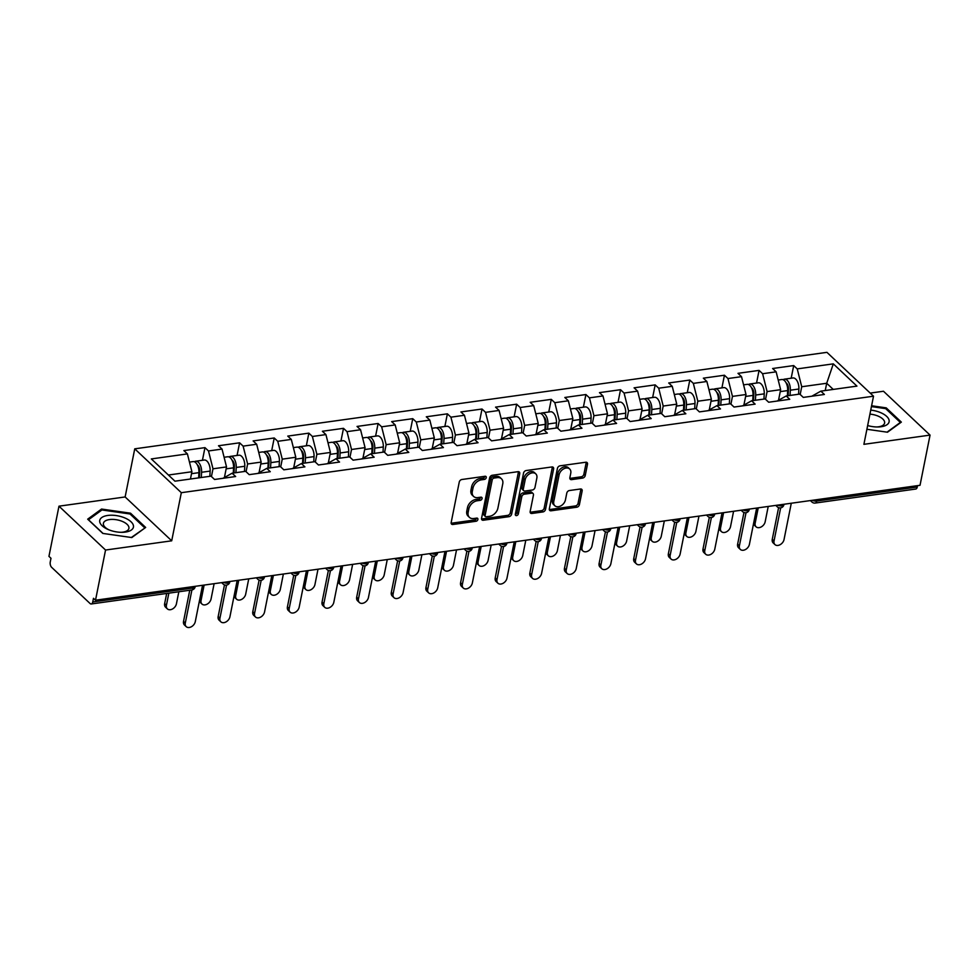 <?xml version="1.0" encoding="UTF-8"?>
<svg xmlns="http://www.w3.org/2000/svg" width="979" height="979" viewBox="0 0 979 979"><rect width="100%" height="100%" fill="white"/><g stroke="black" fill="none" stroke-linecap="round" stroke-linejoin="round"><path stroke-width="1.47" d="M486.257 477.63A1.811 1.285 133.3 0 0 485.046 476.271L461.892 479.502A2.594 1.836 133.3 0 0 459.261 482.047L451.172 522.541A2.594 1.836 133.3 0 0 451.576 524.12A2.594 1.836 133.3 0 0 452.898 524.487L476.051 521.256A1.811 1.285 133.3 0 0 476.687 518.111L473.689 518.527A8.297 5.874 133.3 0 1 469.43 517.365A8.297 5.874 133.3 0 1 468.158 512.298L468.831 508.921A8.297 5.874 133.3 0 1 477.238 500.758L480.236 500.342A1.811 1.285 133.3 0 0 480.86 497.185L477.862 497.601A8.297 5.874 133.3 0 1 473.616 496.451A8.297 5.874 133.3 0 1 472.331 491.385L473.004 488.007A8.297 5.874 133.3 0 1 481.411 479.845L484.409 479.416A1.811 1.285 133.3 0 0 486.257 477.63M473.616 496.451L472.257 495.178A8.297 5.874 133.3 0 1 470.972 490.1L471.645 486.734A8.297 5.874 133.3 0 1 480.065 478.56L483.051 478.144A1.811 1.285 133.3 0 0 484.911 476.296M451.135 523.227A2.594 1.836 133.3 0 0 451.539 523.202L474.693 519.971A1.811 1.285 133.3 0 0 476.553 518.124M469.43 517.365L468.072 516.092A8.297 5.874 133.3 0 1 466.799 511.026L467.472 507.648A8.297 5.874 133.3 0 1 475.88 499.474L478.878 499.057A1.811 1.285 133.3 0 0 480.726 497.21M582.603 478.082A2.594 1.836 133.3 0 0 585.234 475.537L587.498 464.181A2.594 1.836 133.3 0 0 587.094 462.59A2.594 1.836 133.3 0 0 585.772 462.235L560.061 465.82A2.594 1.836 133.3 0 0 557.43 468.366L549.341 508.847A2.594 1.836 133.3 0 0 549.745 510.438A2.594 1.836 133.3 0 0 551.067 510.793L576.778 507.22A2.594 1.836 133.3 0 0 579.409 504.662L582.15 490.944A2.594 1.836 133.3 0 0 581.746 489.353A2.594 1.836 133.3 0 0 580.425 488.998L569.423 490.528A2.594 1.836 133.3 0 0 566.792 493.086L565.434 499.89A6.939 4.919 133.3 0 1 560.906 505.849A6.939 4.919 133.3 0 1 554.848 505.751A6.939 4.919 133.3 0 1 553.771 501.517L559.095 474.864A6.939 4.919 133.3 0 1 563.623 468.892A6.939 4.919 133.3 0 1 569.68 469.002A6.939 4.919 133.3 0 1 570.757 473.236L569.864 477.679A2.594 1.836 133.3 0 0 570.267 479.257A2.594 1.836 133.3 0 0 571.601 479.624L582.603 478.082L581.245 476.81A2.594 1.836 133.3 0 0 583.876 474.252L586.14 462.896A2.594 1.836 133.3 0 0 586.176 462.21M171.704 540.812L125.128 496.953L58.973 506.18L105.548 550.039L171.704 540.812L181.323 492.694L873.513 396.201L863.894 444.331L930.05 435.104L920.027 485.29L95.514 600.213L93.482 598.304L92.748 601.963L193.316 587.951L193.597 586.543M105.548 550.039L95.514 600.213M519.727 473.628A2.594 1.836 133.3 0 0 519.335 472.037A2.594 1.836 133.3 0 0 518.001 471.682L492.29 475.268A2.594 1.836 133.3 0 0 489.659 477.813L481.57 518.295A2.594 1.836 133.3 0 0 481.974 519.886A2.594 1.836 133.3 0 0 483.296 520.241L509.007 516.667A2.594 1.836 133.3 0 0 511.638 514.11L519.727 473.628L518.368 472.343A2.594 1.836 133.3 0 0 518.405 471.658M526.176 470.544L551.887 466.959A2.594 1.836 133.3 0 1 553.208 467.313A2.594 1.836 133.3 0 1 553.612 468.904L545.523 509.386A2.594 1.836 133.3 0 1 542.892 511.944L531.891 513.473A2.594 1.836 133.3 0 1 530.569 513.106A2.594 1.836 133.3 0 1 530.165 511.527L533.445 495.105A2.594 1.836 133.3 0 0 533.041 493.526A2.594 1.836 133.3 0 0 531.719 493.159L524.414 494.175A2.594 1.836 133.3 0 0 521.783 496.732L518.368 513.828A1.811 1.285 133.3 0 1 515.321 514.256L523.545 473.09A2.594 1.836 133.3 0 1 526.176 470.544M181.323 492.694L134.747 448.835L826.937 352.342L873.513 396.201M791.179 378.224L793.7 365.571L772.615 368.508L776.139 371.836L780.642 389.679L778.525 400.264M793.7 365.571L797.236 368.887L833.313 363.858L856.931 386.118L820.855 391.147L824.391 394.464L803.294 397.401L799.77 394.084L786.223 395.969L789.759 399.297L768.662 402.234L765.137 398.906L751.591 400.79L755.127 404.119L734.03 407.056L730.505 403.74L716.958 405.624L720.495 408.953L699.398 411.89L695.873 408.561L682.326 410.446L685.863 413.774L664.765 416.711L661.241 413.395L647.694 415.28L651.231 418.608L630.133 421.545L626.609 418.217L613.062 420.101L616.599 423.43L595.501 426.367L591.977 423.05L578.43 424.935L581.967 428.264L560.869 431.201L557.345 427.872L543.798 429.757L547.334 433.085L526.237 436.022L522.713 432.706L509.166 434.59L512.702 437.919L491.605 440.856L488.08 437.527L474.534 439.412L478.07 442.741L456.973 445.678L453.448 442.361L439.901 444.246L443.438 447.574L422.341 450.511L418.816 447.183L405.269 449.067L408.806 452.396L387.708 455.333L384.184 452.017L370.637 453.901L374.174 457.217L353.089 460.167L349.552 456.838L336.005 458.723L339.542 462.051L318.456 464.988L314.92 461.66L301.373 463.556L304.91 466.873L283.824 469.822L280.288 466.493L266.753 468.378L270.277 471.707L249.192 474.644L245.656 471.315L232.121 473.212L235.645 476.528L214.56 479.477L211.023 476.149L174.947 481.178L151.329 458.931L187.405 453.901L191.896 471.743L190.452 479.012M202.433 460.289L204.966 447.636L183.868 450.573L187.405 453.901M204.966 447.636L208.49 450.964L222.037 449.067L226.528 466.922L224.424 477.507M237.065 455.455L239.598 442.802L218.501 445.751L222.037 449.067M239.598 442.802L243.122 446.13L256.669 444.246L261.16 462.088L259.056 472.673M271.697 450.634L274.23 437.98L253.133 440.917L256.669 444.246M274.23 437.98L277.755 441.309L291.301 439.412L295.793 457.266L293.688 467.852M306.329 445.8L308.862 433.146L287.765 436.096L291.301 439.412M308.862 433.146L312.387 436.475L325.934 434.59L330.425 452.445L328.308 463.018M340.961 440.978L343.494 428.325L322.397 431.262L325.934 434.59M343.494 428.325L347.019 431.653L360.566 429.757L365.057 447.611L362.94 458.196M375.593 436.157L378.114 423.491L357.029 426.44L360.566 429.757M378.114 423.491L381.651 426.82L395.198 424.935L399.689 442.789L397.572 453.363M410.225 431.323L412.746 418.669L391.661 421.606L395.198 424.935M412.746 418.669L416.283 421.998L429.83 420.101L434.321 437.956L432.204 448.541M444.858 426.501L447.379 413.836L426.293 416.785L429.83 420.101M447.379 413.836L450.915 417.164L464.45 415.28L468.953 433.134L466.836 443.707M479.49 421.668L482.011 409.014L460.925 411.951L464.45 415.28M482.011 409.014L485.547 412.343L499.082 410.446L503.585 428.3L501.468 438.886M514.122 416.846L516.643 404.192L495.558 407.129L499.082 410.446M516.643 404.192L520.179 407.509L533.714 405.624L538.217 423.479L536.1 434.052M548.754 412.012L551.275 399.359L530.19 402.296L533.714 405.624M551.275 399.359L554.812 402.687L568.346 400.79L572.85 418.645L570.733 429.23M583.386 407.191L585.907 394.537L564.822 397.474L568.346 400.79M585.907 394.537L589.444 397.853L602.978 395.969L607.482 413.823L605.365 424.397M618.018 402.357L620.539 389.703L599.454 392.64L602.978 395.969M620.539 389.703L624.076 393.032L637.61 391.147L642.114 408.989L639.997 419.575M652.65 397.535L655.171 384.882L634.086 387.819L637.61 391.147M655.171 384.882L658.708 388.198L672.243 386.313L676.746 404.168L674.629 414.741M687.282 392.701L689.803 380.048L668.718 382.985L672.243 386.313M689.803 380.048L693.34 383.376L706.875 381.492L711.378 399.334L709.261 409.92M721.915 387.88L724.436 375.226L703.35 378.163L706.875 381.492M724.436 375.226L727.972 378.543L741.507 376.658L746.01 394.513L743.893 405.086M756.547 383.046L759.068 370.392L737.982 373.329L741.507 376.658M759.068 370.392L762.604 373.721L776.139 371.836M777.142 401.047L786.223 395.969M780.642 389.679L767.095 391.576L765.554 399.31M762.604 373.721L767.095 391.576M742.51 405.881L751.591 400.79M746.01 394.513L732.463 396.397L730.921 404.131M727.972 378.543L732.463 396.397M707.878 410.703L716.958 405.624M711.378 399.334L697.831 401.219L696.289 408.953M693.34 383.376L697.831 401.219M673.246 415.537L682.326 410.446M676.746 404.168L663.199 406.052L661.657 413.787M658.708 388.198L663.199 406.052M638.614 420.358L647.694 415.28M642.114 408.989L628.567 410.874L627.025 418.608M624.076 393.032L628.567 410.874M603.982 425.192L613.062 420.101M607.482 413.823L593.935 415.708L592.393 423.442M589.444 397.853L593.935 415.708M569.35 430.014L578.43 424.935M572.85 418.645L559.303 420.529L557.761 428.264M554.812 402.687L559.303 420.529M534.718 434.847L543.798 429.757M538.217 423.479L524.683 425.363L523.129 433.097M520.179 407.509L524.683 425.363M500.085 439.669L509.166 434.59M503.585 428.3L490.051 430.185L488.497 437.919M485.547 412.343L490.051 430.185M465.453 444.503L474.534 439.412M468.953 433.134L455.419 435.019L453.864 442.753M450.915 417.164L455.419 435.019M430.821 449.324L439.901 444.246M434.321 437.956L420.786 439.84L419.232 447.574M416.283 421.998L420.786 439.84M396.189 454.158L405.269 449.067M399.689 442.789L386.154 444.674L384.6 452.408M381.651 426.82L386.154 444.674M361.557 458.98L370.637 453.901M365.057 447.611L351.522 449.496L349.968 457.23M347.019 431.653L351.522 449.496M326.925 463.813L336.005 458.723M330.425 452.445L316.89 454.329L315.336 462.064M312.387 436.475L316.89 454.329M292.293 468.635L301.373 463.556M295.793 457.266L282.258 459.151L280.704 466.885M277.755 441.309L282.258 459.151M257.661 473.469L266.753 468.378M261.16 462.088L247.626 463.985L246.072 471.719M243.122 446.13L247.626 463.985M223.028 478.29L232.121 473.212M226.528 466.922L212.994 468.806L211.44 476.54M208.49 450.964L212.994 468.806M58.973 506.18L48.95 556.353L50.981 558.275L50.259 561.934A3.965 2.093 -97.9 0 0 51.606 567.294L90.031 603.48A3.965 2.093 -97.9 0 0 91.255 603.97A3.965 2.093 -97.9 0 0 92.748 601.963M191.896 471.743L168.412 475.023M930.05 435.104L883.486 391.245L870.209 393.093M917.531 485.633L917.25 487.028A3.965 2.093 82.1 0 1 915.769 489.035L815.201 503.059A3.965 2.093 82.1 0 0 816.694 501.052L917.25 487.028M125.128 496.953L134.747 448.835M833.239 389.409L826.704 383.266L801.728 386.742L800.186 394.476M825.248 390.523L826.704 383.266L833.313 363.858M811.775 396.226L820.855 391.147M797.236 368.887L801.728 386.742M101.547 509.056L87.682 519.164L102.807 533.42L131.798 537.557L145.663 527.448L130.525 513.192L101.547 509.056L101.265 510.438M866.904 429.279L887.488 432.216L901.341 422.108L886.215 407.864L871.604 405.771M481.533 518.98A2.594 1.836 133.3 0 0 481.937 518.968L507.66 515.382A2.594 1.836 133.3 0 0 510.279 512.825L518.368 472.343M494.052 478.082A1.811 1.285 133.3 0 0 492.217 479.869L485.119 515.407A1.811 1.285 133.3 0 0 486.33 516.765L489.488 516.325A8.297 5.874 133.3 0 0 497.895 508.15L502.753 483.859A8.297 5.874 133.3 0 0 501.468 478.792A8.297 5.874 133.3 0 0 497.21 477.642L494.052 478.082L492.694 476.797A1.811 1.285 133.3 0 0 490.858 478.584L492.217 479.869M485.4 516.508L484.042 515.235A1.811 1.285 133.3 0 1 483.761 514.122L490.858 478.584M501.468 478.792L500.11 477.519A8.297 5.874 133.3 0 0 495.851 476.357L497.21 477.642M492.694 476.797L495.851 476.357M530.128 512.213A2.594 1.836 133.3 0 0 530.532 512.188L541.534 510.659A2.594 1.836 133.3 0 0 544.165 508.101L552.254 467.619A2.594 1.836 133.3 0 0 552.291 466.934M533.041 493.526L531.683 492.241A2.594 1.836 133.3 0 0 530.361 491.886L523.055 492.902A2.594 1.836 133.3 0 0 520.424 495.46L517.01 512.543L518.368 513.828M515.309 514.305A1.811 1.285 133.3 0 0 517.01 512.543M536.847 478.07A6.939 4.919 133.3 0 0 535.77 473.836A6.939 4.919 133.3 0 0 529.712 473.738A6.939 4.919 133.3 0 0 525.185 479.698L523.312 489.084A2.594 1.836 133.3 0 0 523.716 490.675A2.594 1.836 133.3 0 0 525.038 491.03L532.343 490.014A2.594 1.836 133.3 0 0 534.975 487.456L536.847 478.07M535.77 473.836L534.424 472.551A6.939 4.919 133.3 0 0 528.354 472.453A6.939 4.919 133.3 0 0 523.826 478.413L525.185 479.698M523.716 490.675L522.358 489.39A2.594 1.836 133.3 0 1 521.954 487.811L523.826 478.413M569.839 478.364A2.594 1.836 133.3 0 0 570.243 478.339L581.245 476.81M569.68 469.002L568.322 467.717A6.939 4.919 133.3 0 0 562.264 467.619A6.939 4.919 133.3 0 0 557.736 473.579L559.095 474.864M554.848 505.751L553.49 504.466A6.939 4.919 133.3 0 1 552.413 500.232L557.736 473.579M549.305 509.533A2.594 1.836 133.3 0 0 549.708 509.521L575.419 505.935A2.594 1.836 133.3 0 0 578.051 503.377L580.792 489.659A2.594 1.836 133.3 0 0 580.828 488.974M130.317 514.256L130.525 513.192M886.007 408.928L886.215 407.864M167.348 608.877L165.586 607.213A5.947 4.21 -46.7 0 1 164.656 603.59L166.43 605.242A5.947 4.21 133.3 0 0 167.348 608.877A5.947 4.21 133.3 0 0 172.537 608.962A5.947 4.21 133.3 0 0 176.416 603.859L178.827 591.769M189.473 462.1L193.022 461.598A8.725 4.614 82.1 0 1 198.933 472.649L198.639 477.874M168.841 593.152L166.43 605.242M194.405 461.794A8.725 4.614 82.1 0 1 195.678 461.231A8.725 4.614 82.1 0 1 201.588 472.282L201.295 477.507M195.678 461.231L204.232 460.032A8.725 4.614 82.1 0 1 210.142 471.083L209.849 476.308M199.373 477.776L199.74 471.327A5.287 2.802 -97.9 0 0 197.379 464.939M166.687 593.458L164.656 603.59M186.218 626.658L184.456 624.994A5.947 4.21 -46.7 0 1 183.538 621.359L185.3 623.023A5.947 4.21 133.3 0 0 186.218 626.658A5.947 4.21 133.3 0 0 191.407 626.744A5.947 4.21 133.3 0 0 195.286 621.628L202.543 585.295M183.538 621.359L189.755 590.239M185.3 623.023L191.908 589.945M107.751 515.456A17.169 8.016 11.3 0 0 108.326 529.59A17.169 8.016 11.3 0 0 121.971 532.319A17.169 8.016 11.3 0 0 125.41 532.074A17.169 8.016 11.3 0 0 131.015 521.758A17.169 8.016 11.3 0 0 107.751 515.456M121.041 532.307A13.008 6.07 11.3 0 0 122.84 532.148A13.008 6.07 11.3 0 0 128.91 528.403A13.008 6.07 11.3 0 0 122.938 521.672A13.008 6.07 11.3 0 0 109.477 519.568A13.008 6.07 11.3 0 0 103.407 523.312A13.008 6.07 11.3 0 0 109.183 529.945M144.574 528.232L131.345 537.495M103.028 533.445L88.489 519.751L101.926 509.961L130.011 513.975L144.672 527.779M867.651 425.547A17.169 8.016 11.3 0 0 877.649 426.979A17.169 8.016 11.3 0 0 889.116 421.741A17.169 8.016 11.3 0 0 880.354 412.526A17.169 8.016 11.3 0 0 870.735 410.091M876.719 426.966A13.008 6.07 11.3 0 0 884.6 423.063A13.008 6.07 11.3 0 0 877.967 416.051A13.008 6.07 11.3 0 0 869.927 414.129M871.432 406.591L885.689 408.635L900.35 422.438L887.035 432.155M204.121 585.075L201.062 600.421A5.947 4.21 133.3 0 0 201.98 604.055L200.205 602.391A5.947 4.21 -46.7 0 1 199.386 601.094M201.98 604.055A5.947 4.21 133.3 0 0 207.169 604.141A5.947 4.21 133.3 0 0 211.048 599.026L214.12 583.68M224.105 457.266L227.654 456.777A8.725 4.614 82.1 0 1 233.565 467.815L233.271 473.053M224.583 476.675L224.546 477.434M229.037 456.96A8.725 4.614 82.1 0 1 230.31 456.398A8.725 4.614 82.1 0 1 236.22 467.448L235.927 472.673M230.31 456.398L238.864 455.211A8.725 4.614 82.1 0 1 244.774 466.261L244.481 471.486M234.005 472.943L234.373 466.493A5.287 2.802 -97.9 0 0 232.011 460.118M238.754 580.253L235.694 595.599A5.947 4.21 133.3 0 0 236.612 599.221L234.838 597.557A5.947 4.21 -46.7 0 1 234.018 596.26M236.612 599.221A5.947 4.21 133.3 0 0 241.801 599.307A5.947 4.21 133.3 0 0 245.68 594.204L248.739 578.858M258.725 452.445L262.286 451.943A8.725 4.614 82.1 0 1 268.197 462.994L267.903 468.219M259.215 471.841L259.178 472.6M263.669 452.139A8.725 4.614 82.1 0 1 264.942 451.576A8.725 4.614 82.1 0 1 270.853 462.626L270.559 467.852M264.942 451.576L273.496 450.377A8.725 4.614 82.1 0 1 279.407 461.427L279.113 466.653M268.638 468.121L269.005 461.672A5.287 2.802 -97.9 0 0 266.643 455.284M273.386 575.419L270.326 590.765A5.947 4.21 133.3 0 0 271.244 594.4L269.47 592.736A5.947 4.21 -46.7 0 1 268.65 591.438M271.244 594.4A5.947 4.21 133.3 0 0 276.433 594.486A5.947 4.21 133.3 0 0 280.312 589.37L283.372 574.024M293.357 447.611L296.918 447.122A8.725 4.614 82.1 0 1 302.829 458.172L302.535 463.397M293.847 467.02L293.81 467.778M298.301 447.305A8.725 4.614 82.1 0 1 299.574 446.742A8.725 4.614 82.1 0 1 305.485 457.793L305.191 463.018M299.574 446.742L308.128 445.555A8.725 4.614 82.1 0 1 314.039 456.606L313.745 461.831M303.27 463.287L303.637 456.85A5.287 2.802 -97.9 0 0 301.263 450.462M308.018 570.598L304.958 585.944A5.947 4.21 133.3 0 0 305.876 589.566L304.102 587.902A5.947 4.21 -46.7 0 1 303.282 586.605M305.876 589.566A5.947 4.21 133.3 0 0 311.065 589.652A5.947 4.21 133.3 0 0 314.944 584.549L318.004 569.203M327.989 442.789L331.551 442.288A8.725 4.614 82.1 0 1 337.449 453.338L337.168 458.564M328.479 462.186L328.442 462.945M332.933 442.484A8.725 4.614 82.1 0 1 334.206 441.921A8.725 4.614 82.1 0 1 340.117 452.971L339.823 458.196M334.206 441.921L342.76 440.734A8.725 4.614 82.1 0 1 348.671 451.772L348.377 456.997M337.902 458.466L338.269 452.017A5.287 2.802 -97.9 0 0 335.895 445.629M342.65 565.764L339.591 581.11A5.947 4.21 133.3 0 0 340.508 584.744L338.734 583.08A5.947 4.21 -46.7 0 1 337.914 581.783M340.508 584.744A5.947 4.21 133.3 0 0 345.697 584.83A5.947 4.21 133.3 0 0 349.576 579.715L352.636 564.369M362.622 437.956L366.183 437.466A8.725 4.614 82.1 0 1 372.081 448.517L371.8 453.742M363.111 457.364L363.074 458.123M367.566 437.65A8.725 4.614 82.1 0 1 368.838 437.087A8.725 4.614 82.1 0 1 374.749 448.137L374.455 453.363M368.838 437.087L377.392 435.9A8.725 4.614 82.1 0 1 383.303 446.95L383.009 452.176M372.534 453.632L372.901 447.195A5.287 2.802 -97.9 0 0 370.527 440.807M220.85 621.824L219.088 620.16A5.947 4.21 -46.7 0 1 218.17 616.537L219.932 618.19A5.947 4.21 133.3 0 0 220.85 621.824A5.947 4.21 133.3 0 0 226.039 621.91A5.947 4.21 133.3 0 0 229.918 616.807L237.175 580.474M218.17 616.537L224.485 584.904M219.932 618.19L226.541 585.112M255.482 617.003L253.72 615.338A5.947 4.21 -46.7 0 1 252.802 611.704L254.564 613.368A5.947 4.21 133.3 0 0 255.482 617.003A5.947 4.21 133.3 0 0 260.671 617.088A5.947 4.21 133.3 0 0 264.55 611.973L271.807 575.64M252.802 611.704L259.117 580.07M254.564 613.368L261.173 580.29M290.114 612.169L288.352 610.504A5.947 4.21 -46.7 0 1 287.422 606.882L289.197 608.534A5.947 4.21 133.3 0 0 290.114 612.169A5.947 4.21 133.3 0 0 295.303 612.254A5.947 4.21 133.3 0 0 299.182 607.151L306.439 570.818M287.422 606.882L293.749 575.248M289.197 608.534L295.805 575.456M324.747 607.347L322.984 605.683A5.947 4.21 -46.7 0 1 322.054 602.048L323.829 603.713A5.947 4.21 133.3 0 0 324.747 607.347A5.947 4.21 133.3 0 0 329.935 607.433A5.947 4.21 133.3 0 0 333.815 602.318L341.071 565.984M322.054 602.048L328.381 570.414M323.829 603.713L330.437 570.635M359.379 602.513L357.616 600.849A5.947 4.21 -46.7 0 1 356.686 597.227L358.461 598.891A5.947 4.21 133.3 0 0 359.379 602.513A5.947 4.21 133.3 0 0 364.567 602.599A5.947 4.21 133.3 0 0 368.447 597.496L375.703 561.163M356.686 597.227L363.013 565.593M358.461 598.891L365.069 565.801M377.282 560.943L374.223 576.288A5.947 4.21 133.3 0 0 375.141 579.911L373.366 578.259A5.947 4.21 -46.7 0 1 372.546 576.949M375.141 579.911A5.947 4.21 133.3 0 0 380.329 579.996A5.947 4.21 133.3 0 0 384.209 574.893L387.268 559.547M397.254 433.134L400.815 432.632A8.725 4.614 82.1 0 1 406.713 443.683L406.432 448.908M397.743 452.531L397.707 453.301M402.198 432.828A8.725 4.614 82.1 0 1 403.47 432.265A8.725 4.614 82.1 0 1 409.381 443.316L409.087 448.541M403.47 432.265L412.024 431.078A8.725 4.614 82.1 0 1 417.935 442.116L417.641 447.342M407.166 448.81L407.533 442.361A5.287 2.802 -97.9 0 0 405.159 435.973M394.011 597.692L392.249 596.027A5.947 4.21 -46.7 0 1 391.319 592.393L393.093 594.057A5.947 4.21 133.3 0 0 394.011 597.692A5.947 4.21 133.3 0 0 399.199 597.777A5.947 4.21 133.3 0 0 403.079 592.662L410.336 556.329M391.319 592.393L397.645 560.759M393.093 594.057L399.701 560.979M411.914 556.109L408.843 571.455A5.947 4.21 133.3 0 0 409.773 575.089L407.998 573.425A5.947 4.21 -46.7 0 1 407.178 572.128M409.773 575.089A5.947 4.21 133.3 0 0 414.961 575.175A5.947 4.21 133.3 0 0 418.841 570.059L421.9 554.714M431.886 428.3L435.447 427.811A8.725 4.614 82.1 0 1 441.345 438.861L441.064 444.087M432.375 447.709L432.326 448.468M436.83 427.994A8.725 4.614 82.1 0 1 438.102 427.431A8.725 4.614 82.1 0 1 444.013 438.482L443.72 443.707M438.102 427.431L446.657 426.244A8.725 4.614 82.1 0 1 452.567 437.295L452.274 442.52M441.798 443.976L442.165 437.54A5.287 2.802 -97.9 0 0 439.791 431.152M428.643 592.858L426.868 591.194A5.947 4.21 -46.7 0 1 425.951 587.571L427.725 589.236A5.947 4.21 133.3 0 0 428.643 592.858A5.947 4.21 133.3 0 0 433.832 592.944A5.947 4.21 133.3 0 0 437.711 587.841L444.968 551.507M425.951 587.571L432.277 555.937M427.725 589.236L434.333 556.145M446.546 551.287L443.475 566.633A5.947 4.21 133.3 0 0 444.405 570.255L442.63 568.603A5.947 4.21 -46.7 0 1 441.81 567.294M444.405 570.255A5.947 4.21 133.3 0 0 449.594 570.341A5.947 4.21 133.3 0 0 453.473 565.238L456.532 549.892M466.518 423.479L470.079 422.977A8.725 4.614 82.1 0 1 475.978 434.027L475.684 439.253M467.007 442.875L466.959 443.646M471.462 423.173A8.725 4.614 82.1 0 1 472.735 422.61A8.725 4.614 82.1 0 1 478.645 433.66L478.352 438.886M472.735 422.61L481.289 421.423A8.725 4.614 82.1 0 1 487.187 432.461L486.906 437.699M476.43 439.155L476.797 432.706A5.287 2.802 -97.9 0 0 474.423 426.318M463.275 588.036L461.501 586.372A5.947 4.21 -46.7 0 1 460.583 582.738L462.357 584.402A5.947 4.21 133.3 0 0 463.275 588.036A5.947 4.21 133.3 0 0 468.464 588.122A5.947 4.21 133.3 0 0 472.343 583.007L479.6 546.674M460.583 582.738L466.91 551.104M462.357 584.402L468.965 551.324M481.178 546.453L478.107 561.799A5.947 4.21 133.3 0 0 479.037 565.434L477.262 563.769A5.947 4.21 -46.7 0 1 476.443 562.472M479.037 565.434A5.947 4.21 133.3 0 0 484.226 565.519A5.947 4.21 133.3 0 0 488.105 560.404L491.164 545.07M501.15 418.645L504.699 418.155A8.725 4.614 82.1 0 1 510.61 429.206L510.316 434.431M501.64 438.054L501.591 438.812M506.094 418.339A8.725 4.614 82.1 0 1 507.367 417.776A8.725 4.614 82.1 0 1 513.277 428.826L512.984 434.052M507.367 417.776L515.921 416.589A8.725 4.614 82.1 0 1 521.819 427.639L521.538 432.865M511.062 434.321L511.43 427.884A5.287 2.802 -97.9 0 0 509.056 421.496M497.907 583.203L496.133 581.55A5.947 4.21 -46.7 0 1 495.215 577.916L496.989 579.58A5.947 4.21 133.3 0 0 497.907 583.203A5.947 4.21 133.3 0 0 503.096 583.288A5.947 4.21 133.3 0 0 506.975 578.185L514.232 541.852M495.215 577.916L501.542 546.282M496.989 579.58L503.598 546.49M515.811 541.632L512.739 556.978A5.947 4.21 133.3 0 0 513.657 560.6L511.895 558.948A5.947 4.21 -46.7 0 1 511.075 557.638M513.657 560.6A5.947 4.21 133.3 0 0 518.858 560.686A5.947 4.21 133.3 0 0 522.737 555.582L525.796 540.237M535.782 413.823L539.331 413.322A8.725 4.614 82.1 0 1 545.242 424.372L544.948 429.597M536.272 433.22L536.223 433.991M540.726 413.517A8.725 4.614 82.1 0 1 541.999 412.954A8.725 4.614 82.1 0 1 547.91 424.005L547.616 429.23M541.999 412.954L550.553 411.767A8.725 4.614 82.1 0 1 556.451 422.806L556.17 428.043M545.695 429.5L546.062 423.05A5.287 2.802 -97.9 0 0 543.688 416.675M532.539 578.381L530.765 576.717A5.947 4.21 -46.7 0 1 529.847 573.082L531.621 574.746A5.947 4.21 133.3 0 0 532.539 578.381A5.947 4.21 133.3 0 0 537.728 578.467A5.947 4.21 133.3 0 0 541.607 573.351L548.864 537.018M529.847 573.082L536.174 541.448M531.621 574.746L538.23 541.668M550.443 536.798L547.371 552.144A5.947 4.21 133.3 0 0 548.289 555.778L546.527 554.114A5.947 4.21 -46.7 0 1 545.707 552.817M548.289 555.778A5.947 4.21 133.3 0 0 553.49 555.864A5.947 4.21 133.3 0 0 557.369 550.749L560.429 535.415M570.414 408.989L573.963 408.5A8.725 4.614 82.1 0 1 579.874 419.55L579.58 424.776M570.904 428.398L570.855 429.157M575.358 408.684A8.725 4.614 82.1 0 1 576.631 408.133A8.725 4.614 82.1 0 1 582.542 419.171L582.248 424.397M576.631 408.133L585.185 406.934A8.725 4.614 82.1 0 1 591.083 417.984L590.802 423.209M580.327 424.666L580.694 418.229A5.287 2.802 -97.9 0 0 578.32 411.841M567.171 573.547L565.397 571.895A5.947 4.21 -46.7 0 1 564.479 568.261L566.254 569.925A5.947 4.21 133.3 0 0 567.171 573.547A5.947 4.21 133.3 0 0 572.36 573.633A5.947 4.21 133.3 0 0 576.239 568.53L583.496 532.197M564.479 568.261L570.806 536.627M566.254 569.925L572.862 536.835M585.075 531.976L582.003 547.322A5.947 4.21 133.3 0 0 582.921 550.944L581.159 549.292A5.947 4.21 -46.7 0 1 580.339 547.995M582.921 550.944A5.947 4.21 133.3 0 0 588.122 551.03A5.947 4.21 133.3 0 0 592.001 545.927L595.061 530.581M605.046 404.168L608.595 403.666A8.725 4.614 82.1 0 1 614.506 414.717L614.212 419.942M605.536 423.564L605.487 424.335M609.99 403.862A8.725 4.614 82.1 0 1 611.263 403.299A8.725 4.614 82.1 0 1 617.174 414.35L616.88 419.575M611.263 403.299L619.817 402.112A8.725 4.614 82.1 0 1 625.716 413.162L625.422 418.388M614.959 419.844L615.314 413.395A5.287 2.802 -97.9 0 0 612.952 407.019M601.804 568.726L600.029 567.061A5.947 4.21 -46.7 0 1 599.111 563.427L600.886 565.091A5.947 4.21 133.3 0 0 601.804 568.726A5.947 4.21 133.3 0 0 606.992 568.811A5.947 4.21 133.3 0 0 610.872 563.696L618.128 527.363M599.111 563.427L605.438 531.793M600.886 565.091L607.494 532.013M619.707 527.143L616.635 542.488A5.947 4.21 133.3 0 0 617.553 546.123L615.791 544.459A5.947 4.21 -46.7 0 1 614.971 543.161M617.553 546.123A5.947 4.21 133.3 0 0 622.754 546.209A5.947 4.21 133.3 0 0 626.633 541.093L629.693 525.76M639.679 399.334L643.227 398.845A8.725 4.614 82.1 0 1 649.138 409.895L648.844 415.12M640.168 418.743L640.119 419.501M644.61 399.028A8.725 4.614 82.1 0 1 645.895 398.477A8.725 4.614 82.1 0 1 651.806 409.516L651.512 414.741M645.895 398.477L654.437 397.278A8.725 4.614 82.1 0 1 660.348 408.329L660.054 413.554M649.591 415.01L649.946 408.573A5.287 2.802 -97.9 0 0 647.584 402.185M636.436 563.892L634.661 562.24A5.947 4.21 -46.7 0 1 633.743 558.605L635.506 560.269A5.947 4.21 133.3 0 0 636.436 563.892A5.947 4.21 133.3 0 0 641.624 563.977A5.947 4.21 133.3 0 0 645.504 558.874L652.76 522.541M633.743 558.605L640.07 526.971M635.506 560.269L642.126 527.179M654.339 522.321L651.268 537.667A5.947 4.21 133.3 0 0 652.185 541.289L650.423 539.637A5.947 4.21 -46.7 0 1 649.603 538.34M652.185 541.289A5.947 4.21 133.3 0 0 657.386 541.375A5.947 4.21 133.3 0 0 661.266 536.272L664.325 520.926M674.311 394.513L677.86 394.011A8.725 4.614 82.1 0 1 683.77 405.061L683.477 410.287M674.8 413.909L674.751 414.68M679.242 394.207A8.725 4.614 82.1 0 1 680.527 393.644A8.725 4.614 82.1 0 1 686.438 404.694L686.144 409.92M680.527 393.644L689.069 392.457A8.725 4.614 82.1 0 1 694.98 403.507L694.686 408.732M684.223 410.189L684.578 403.74A5.287 2.802 -97.9 0 0 682.216 397.364M671.068 559.07L669.293 557.406A5.947 4.21 -46.7 0 1 668.376 553.771L670.138 555.436A5.947 4.21 133.3 0 0 671.068 559.07A5.947 4.21 133.3 0 0 676.256 559.156A5.947 4.21 133.3 0 0 680.136 554.041L687.393 517.707M668.376 553.771L674.702 522.137M670.138 555.436L676.758 522.358M688.971 517.487L685.9 532.833A5.947 4.21 133.3 0 0 686.817 536.468L685.055 534.803A5.947 4.21 -46.7 0 1 684.235 533.506M686.817 536.468A5.947 4.21 133.3 0 0 692.018 536.553A5.947 4.21 133.3 0 0 695.898 531.438L698.957 516.104M708.943 389.679L712.492 389.189A8.725 4.614 82.1 0 1 718.402 400.24L718.109 405.465M709.432 409.087L709.383 409.846M713.875 389.373A8.725 4.614 82.1 0 1 715.159 388.822A8.725 4.614 82.1 0 1 721.07 399.86L720.777 405.098M715.159 388.822L723.701 387.623A8.725 4.614 82.1 0 1 729.612 398.673L729.318 403.899M718.855 405.355L719.21 398.918A5.287 2.802 -97.9 0 0 716.848 392.53M705.7 554.236L703.925 552.584A5.947 4.21 -46.7 0 1 703.008 548.95L704.77 550.614A5.947 4.21 133.3 0 0 705.7 554.236A5.947 4.21 133.3 0 0 710.889 554.322A5.947 4.21 133.3 0 0 714.768 549.219L722.025 512.886M703.008 548.95L709.334 517.316M704.77 550.614L711.39 517.524M723.603 512.666L720.532 528.011A5.947 4.21 133.3 0 0 721.45 531.646L719.687 529.982A5.947 4.21 -46.7 0 1 718.867 528.684M721.45 531.646A5.947 4.21 133.3 0 0 726.651 531.719A5.947 4.21 133.3 0 0 730.53 526.616L733.589 511.271M743.575 384.857L747.124 384.355A8.725 4.614 82.1 0 1 753.035 395.406L752.741 400.631M744.064 404.266L744.016 405.025M748.507 384.551A8.725 4.614 82.1 0 1 749.792 383.988A8.725 4.614 82.1 0 1 755.702 395.039L755.409 400.264M749.792 383.988L758.333 382.801A8.725 4.614 82.1 0 1 764.244 393.852L763.95 399.077M753.487 400.533L753.842 394.084A5.287 2.802 -97.9 0 0 751.48 387.708M740.32 549.415L738.558 547.75A5.947 4.21 -46.7 0 1 737.64 544.116L739.402 545.78A5.947 4.21 133.3 0 0 740.32 549.415A5.947 4.21 133.3 0 0 745.521 549.5A5.947 4.21 133.3 0 0 749.4 544.385L756.657 508.052M737.64 544.116L743.967 512.482M739.402 545.78L746.022 512.702M758.236 507.832L755.164 523.178A5.947 4.21 133.3 0 0 756.082 526.812L754.319 525.148A5.947 4.21 -46.7 0 1 753.5 523.851M756.082 526.812A5.947 4.21 133.3 0 0 761.283 526.898A5.947 4.21 133.3 0 0 765.162 521.795L768.221 506.449M778.207 380.023L781.756 379.534A8.725 4.614 82.1 0 1 787.667 390.584L787.373 395.81M778.697 399.432L778.648 400.191M783.139 379.717A8.725 4.614 82.1 0 1 784.424 379.167A8.725 4.614 82.1 0 1 790.334 390.205L790.041 395.443M784.424 379.167L792.966 377.967A8.725 4.614 82.1 0 1 798.876 389.018L798.583 394.243M788.119 395.7L788.474 389.263A5.287 2.802 -97.9 0 0 786.113 382.875M774.952 544.581L773.19 542.929A5.947 4.21 -46.7 0 1 772.272 539.294L774.034 540.959A5.947 4.21 133.3 0 0 774.952 544.581A5.947 4.21 133.3 0 0 780.153 544.667A5.947 4.21 133.3 0 0 784.032 539.564L791.289 503.23M772.272 539.294L778.599 507.66M774.034 540.959L780.655 507.868M191.823 589.958A3.965 2.093 -97.9 0 0 193.316 587.951A3.965 1.848 11.3 0 0 195.164 586.8A3.965 3.965 0 0 1 191.823 589.958L91.255 603.97M816.963 499.645L816.694 501.052A3.965 1.848 -168.7 0 1 812.35 500.293M222.514 582.517A3.965 2.802 -46.7 0 0 223.188 584.084A3.965 3.965 0 0 0 229.796 581.979A3.965 1.848 11.3 0 1 227.948 583.117A3.965 1.848 -168.7 0 1 223.604 582.358M257.147 577.683A3.965 2.802 -46.7 0 0 257.82 579.262A3.965 3.965 0 0 0 264.428 577.145A3.965 1.848 11.3 0 1 262.58 578.295A3.965 1.848 -168.7 0 1 258.236 577.537M291.779 572.862A3.965 2.802 -46.7 0 0 292.452 574.428A3.965 3.965 0 0 0 299.06 572.323A3.965 1.848 11.3 0 1 297.212 573.461A3.965 1.848 -168.7 0 1 292.868 572.703M326.411 568.028A3.965 2.802 -46.7 0 0 327.084 569.607A3.965 3.965 0 0 0 333.692 567.49A3.965 1.848 11.3 0 1 331.844 568.64A3.965 1.848 -168.7 0 1 327.5 567.881M361.043 563.206A3.965 2.802 -46.7 0 0 361.716 564.773A3.965 3.965 0 0 0 368.324 562.668A3.965 1.848 11.3 0 1 366.476 563.806A3.965 1.848 -168.7 0 1 362.132 563.047M395.675 558.373A3.965 2.802 -46.7 0 0 396.348 559.951A3.965 3.965 0 0 0 402.956 557.834A3.965 1.848 11.3 0 1 401.109 558.985A3.965 1.848 -168.7 0 1 396.764 558.226M430.307 553.551A3.965 2.802 -46.7 0 0 430.98 555.117A3.965 3.965 0 0 0 437.589 553.013A3.965 1.848 11.3 0 1 435.741 554.151A3.965 1.848 -168.7 0 1 431.396 553.392M464.939 548.717A3.965 2.802 -46.7 0 0 465.612 550.296A3.965 3.965 0 0 0 472.221 548.179A3.965 1.848 11.3 0 1 470.373 549.329A3.965 1.848 -168.7 0 1 466.028 548.57M499.571 543.896A3.965 2.802 -46.7 0 0 500.245 545.462A3.965 3.965 0 0 0 506.853 543.357A3.965 1.848 11.3 0 1 505.005 544.495A3.965 1.848 -168.7 0 1 500.661 543.737M534.204 539.062A3.965 2.802 -46.7 0 0 534.877 540.641A3.965 3.965 0 0 0 541.485 538.536A3.965 1.848 11.3 0 1 539.637 539.674A3.965 1.848 -168.7 0 1 535.293 538.915M568.836 534.24A3.965 2.802 -46.7 0 0 569.509 535.807A3.965 3.965 0 0 0 576.117 533.702A3.965 1.848 11.3 0 1 574.269 534.84A3.965 1.848 -168.7 0 1 569.925 534.081M603.468 529.406A3.965 2.802 -46.7 0 0 604.141 530.985A3.965 3.965 0 0 0 610.749 528.88A3.965 1.848 11.3 0 1 608.901 530.018A3.965 1.848 -168.7 0 1 604.557 529.26M638.1 524.585A3.965 2.802 -46.7 0 0 638.773 526.151A3.965 3.965 0 0 0 645.381 524.046A3.965 1.848 11.3 0 1 643.533 525.185A3.965 1.848 -168.7 0 1 639.189 524.426M672.732 519.751A3.965 2.802 -46.7 0 0 673.405 521.33A3.965 3.965 0 0 0 680.013 519.225A3.965 1.848 11.3 0 1 678.166 520.363A3.965 1.848 -168.7 0 1 673.821 519.604M707.364 514.93A3.965 2.802 -46.7 0 0 708.037 516.496A3.965 3.965 0 0 0 714.646 514.391A3.965 1.848 11.3 0 1 712.798 515.529A3.965 1.848 -168.7 0 1 708.453 514.77M741.996 510.096A3.965 2.802 -46.7 0 0 742.669 511.674A3.965 3.965 0 0 0 749.278 509.569A3.965 1.848 11.3 0 1 747.43 510.708A3.965 1.848 -168.7 0 1 743.085 509.949M776.628 505.274A3.965 2.802 -46.7 0 0 777.302 506.841A3.965 3.965 0 0 0 783.91 504.736A3.965 1.848 11.3 0 1 782.062 505.874A3.965 1.848 -168.7 0 1 777.718 505.127M815.201 503.059A3.965 3.965 0 0 1 811.934 502.019A3.965 2.802 -46.7 0 1 811.261 500.44M480.065 478.56L481.411 479.845M471.645 486.734L473.004 488.007M470.972 490.1L472.331 491.385M478.878 499.057L480.236 500.342M475.88 499.474L477.238 500.758M467.472 507.648L468.831 508.921M466.799 511.026L468.158 512.298M474.693 519.971L476.051 521.256M451.539 523.202L452.898 524.487M483.051 478.144L484.409 479.416M510.279 512.825L511.638 514.11M507.66 515.382L509.007 516.667M481.937 518.968L483.296 520.241M483.761 514.122L485.119 515.407M552.254 467.619L553.612 468.904M544.165 508.101L545.523 509.386M541.534 510.659L542.892 511.944M530.532 512.188L531.891 513.473M530.361 491.886L531.719 493.159M523.055 492.902L524.414 494.175M520.424 495.46L521.783 496.732M521.954 487.811L523.312 489.084M570.243 478.339L571.601 479.624M552.413 500.232L553.771 501.517M580.792 489.659L582.15 490.944M578.051 503.377L579.409 504.662M575.419 505.935L576.778 507.22M549.708 509.521L551.067 510.793M586.14 462.896L587.498 464.181M583.876 474.252L585.234 475.537M198.798 466.665L198.137 466.75M198.933 472.649L191.517 473.677M210.142 471.083L201.588 472.282M199.765 599.209L201.062 600.421M233.43 461.831L232.769 461.929M233.565 467.815L226.149 468.855M244.774 466.261L236.22 467.448M234.397 594.375L235.694 595.599M268.062 457.009L267.389 457.095M268.197 462.994L260.781 464.022M279.407 461.427L270.853 462.626M269.029 589.554L270.326 590.765M302.695 452.176L302.022 452.274M302.829 458.172L295.413 459.2M314.039 456.606L305.485 457.793M303.661 584.72L304.958 585.944M337.327 447.354L336.654 447.44M337.449 453.338L330.045 454.366M348.671 451.772L340.117 452.971M338.293 579.898L339.591 581.11M371.959 442.52L371.286 442.618M372.081 448.517L364.677 449.545M383.303 446.95L374.749 448.137M372.926 575.065L374.223 576.288M406.591 437.699L405.918 437.797M406.713 443.683L399.31 444.723M417.935 442.116L409.381 443.316M407.558 570.243L408.843 571.455M441.223 432.865L440.55 432.963M441.345 438.861L433.942 439.889M452.567 437.295L444.013 438.482M442.19 565.409L443.475 566.633M475.855 428.043L475.182 428.141M475.978 434.027L468.574 435.068M487.187 432.461L478.645 433.66M476.822 560.588L478.107 561.799M510.487 423.209L509.814 423.307M510.61 429.206L503.206 430.234M521.819 427.639L513.277 428.826M511.454 555.754L512.739 556.978M545.119 418.388L544.446 418.486M545.242 424.372L537.838 425.412M556.451 422.806L547.91 424.005M546.086 550.932L547.371 552.144M579.752 413.566L579.078 413.652M579.874 419.55L572.47 420.578M591.083 417.984L582.542 419.171M580.718 546.098L582.003 547.322M614.384 408.732L613.711 408.83M614.506 414.717L607.09 415.757M625.716 413.162L617.174 414.35M615.35 541.277L616.635 542.488M649.016 403.911L648.343 403.997M649.138 409.895L641.722 410.923M660.348 408.329L651.806 409.516M649.983 536.455L651.268 537.667M683.648 399.077L682.975 399.175M683.77 405.061L676.354 406.101M694.98 403.507L686.438 404.694M684.615 531.621L685.9 532.833M718.28 394.256L717.607 394.341M718.402 400.24L710.987 401.268M729.612 398.673L721.07 399.86M719.247 526.8L720.532 528.011M752.912 389.422L752.239 389.52M753.035 395.406L745.619 396.446M764.244 393.852L755.702 395.039M753.879 521.966L755.164 523.178M787.544 384.6L786.871 384.686M787.667 390.584L780.251 391.612M798.876 389.018L790.334 390.205M223.188 584.084L221.658 582.64M257.82 579.262L256.29 577.806M292.452 574.428L290.91 572.984M327.084 569.607L325.542 568.15M361.716 564.773L360.174 563.329M396.348 559.951L394.806 558.495M430.98 555.117L429.438 553.673M465.612 550.296L464.07 548.84M500.245 545.462L498.703 544.018M534.877 540.641L533.335 539.184M569.509 535.807L567.967 534.363M604.141 530.985L602.599 529.529M638.773 526.151L637.231 524.707M673.405 521.33L671.863 519.873M708.037 516.496L706.495 515.052M742.669 511.674L741.127 510.218M777.302 506.841L775.76 505.397M811.934 502.019L810.392 500.563"/></g></svg>
